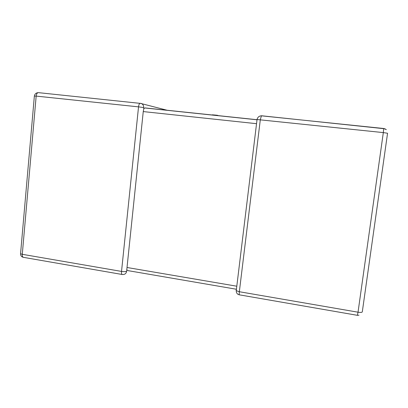 <?xml version="1.0" encoding="UTF-8"?>
<svg xmlns="http://www.w3.org/2000/svg" width="408" height="408" viewBox="0 0 408 408"><rect width="100%" height="100%" fill="white"/><g stroke="black" fill="none" stroke-linecap="round" stroke-linejoin="round"><path stroke-width="0.61" d="M126.623 271.295C125.531 271.713 123.833 271.754 121.528 271.417L138.536 106.86L36.169 96.099L22.282 254.301L121.528 271.417C121.38 273.477 121.676 274.513 122.42 274.528L123.145 274.513C125.098 274.385 126.256 273.314 126.623 271.295L143.254 111.583L143.779 108.839L144.682 107.957L145.534 108.049M38.495 92.657L141.418 103.494C143.014 104.326 143.764 105.692 143.672 107.59L143.779 108.839M236.431 289.252L127.883 270.616L126.995 269.938M217.209 115.597L217.25 115.255L212.369 114.816L212.339 115.082M217.25 115.255L218.816 115.765M385.106 128.806L261.431 115.75L260.319 119.666L239.338 291.73L358.03 312.197L383.321 132.595L256.81 119.493M386.34 129.662L383.709 128.5L383.321 132.595L387.559 133.248L362.299 311.84C362.105 312.467 360.682 312.584 358.03 312.197L357.377 315.323L239.496 294.856C239.154 294.918 239.103 293.877 239.338 291.73L236.257 290.68L236.094 290.129M127.016 267.495L236.574 286.171M256.306 123.66L143.254 111.583M145.019 107.921L257.025 119.712M239.348 294.836C237.278 294.346 236.247 292.959 236.257 290.68L257.06 119.422C257.683 117.198 259.085 115.994 261.263 115.811L383.566 128.484M38.173 92.642L37.261 92.779M122.074 274.467L23.735 257.392C22.68 257.321 22.195 256.29 22.282 254.301L20.558 253.756L34.369 95.957C34.792 93.998 36.001 92.907 37.99 92.677C37.011 93.07 36.404 94.212 36.169 96.099L34.364 96.053M23.317 257.341C21.497 256.851 20.579 255.658 20.558 253.756L20.604 253.271M167.617 110.374L139.98 103.244C139.266 103.688 138.786 104.892 138.536 106.86L143.672 107.59M357.439 315.333L358.989 315.205M257.014 119.789L144.682 107.957"/></g></svg>

